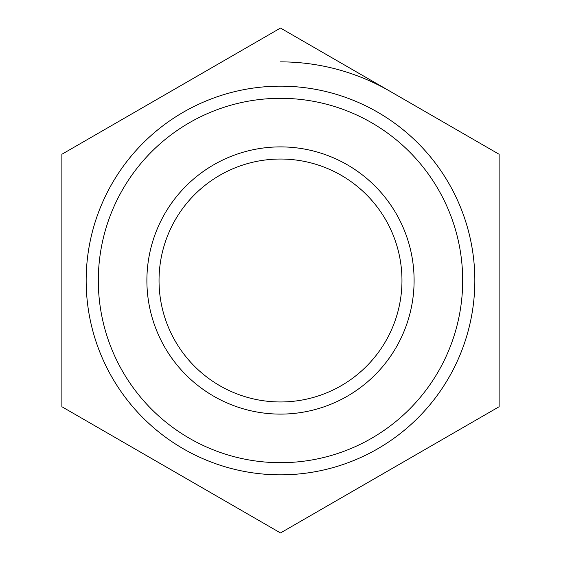 <?xml version="1.0" encoding="UTF-8"?>
<svg xmlns="http://www.w3.org/2000/svg" width="561" height="561" viewBox="0 0 561 561"><rect width="100%" height="100%" fill="white"/><g stroke="black" fill="none" stroke-linecap="round" stroke-linejoin="round"><path stroke-width="0.84" d="M401.964 280.5A121.464 121.464 0 0 1 280.5 401.964A121.464 121.464 0 0 1 159.036 280.5A121.464 121.464 0 0 1 280.5 159.036A121.464 121.464 0 0 1 401.964 280.5M146.891 280.5A133.609 133.609 0 0 0 347.301 396.206A133.609 133.609 0 0 0 347.301 164.794A133.609 133.609 0 0 0 146.891 280.5M280.5 462.692A182.192 182.192 0 0 1 122.719 189.408A182.192 182.192 0 0 1 438.281 189.408A182.192 182.192 0 0 1 280.5 462.692M280.5 474.837A194.337 194.337 0 0 0 474.837 280.5A194.337 194.337 0 0 0 280.5 86.163A194.337 194.337 0 0 0 86.163 280.5A194.337 194.337 0 0 0 280.5 474.837M61.871 154.275L280.5 28.05L499.129 154.275L499.129 406.725L280.5 532.95L61.871 406.725L61.871 154.275M280.5 61.871A218.629 218.629 0 0 1 389.811 91.163"/></g></svg>
